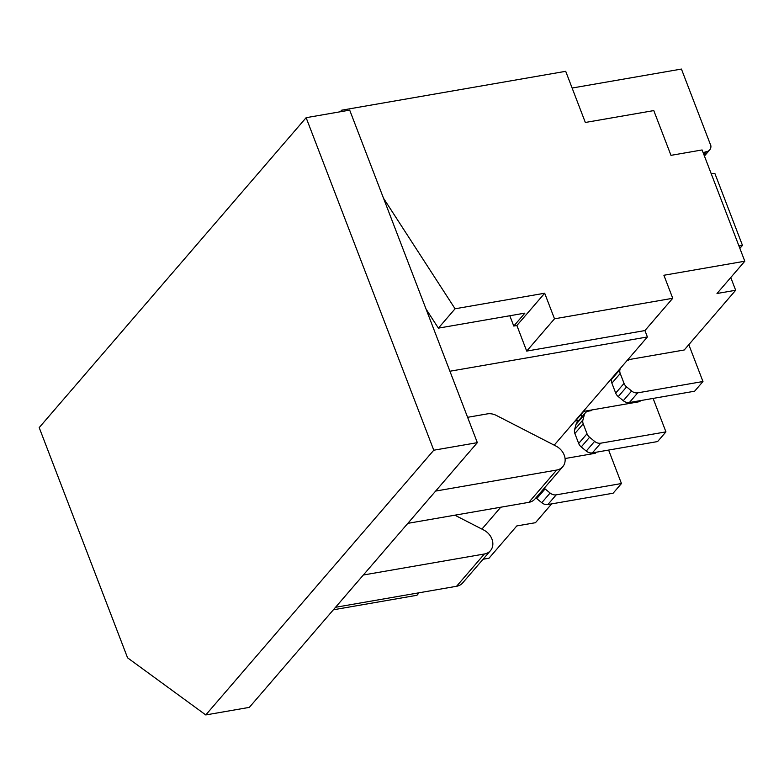 <?xml version="1.0" encoding="UTF-8"?>
<svg xmlns="http://www.w3.org/2000/svg" width="784" height="784" viewBox="0 0 784 784"><rect width="100%" height="100%" fill="white"/><g stroke="black" fill="none" stroke-linecap="round" stroke-linejoin="round"><path stroke-width="1.18" d="M426.084 309.131L438.393 328.143L455.073 308.778L544.684 293.226L554.504 318.804L672.741 298.283L663.901 275.262L744.8 261.219L702.092 149.95L670.977 155.35L653.787 110.593L585.334 122.471L565.705 71.315L341.677 110.191L342.157 111.436M438.393 328.143L524.888 313.13L513.765 326.046L516.881 325.507L544.684 293.226M419.077 592.782L416.931 595.281L333.396 609.785M672.741 298.283L644.938 330.564L647.388 336.963L449.918 371.234M481.905 529.092L500.741 507.228M554.2 445.155L647.388 336.963M383.523 198.244L455.073 308.778M627.621 360.395L628.219 359.709L684.226 349.987L735.666 290.266L716.997 293.5L744.8 261.219M596.163 452.221L595.242 453.289L565.058 458.532M551.671 503.877L535.462 522.703L516.793 525.937L488.991 558.228L483.042 559.257M644.938 330.564L526.701 351.085L554.504 318.804M516.881 325.507L526.701 351.085M509.816 315.746L513.765 326.046M735.666 290.266L730.766 277.507M340.334 111.749L341.677 110.191M640.655 400.575L639.734 401.643L583.727 411.355L575.387 421.047L578.778 420.459M544.282 488.158A7.242 5.86 40.7 0 0 545.086 488.912L550.103 493.028A7.242 5.86 40.7 0 0 556.219 494.851L621.457 483.532L613.117 493.214L547.879 504.533A7.242 5.86 40.7 0 1 541.764 502.72L536.746 498.595A7.242 5.86 40.7 0 1 535.942 497.84M621.457 483.532L608.609 450.065M580.895 414.648L581.787 416.961M591.195 410.061L591.41 410.61L588.402 411.139A7.242 5.86 40.7 0 0 585.374 412.805A7.242 5.86 40.7 0 0 584.364 414.716L582.933 419.95A7.242 5.86 40.7 0 0 583.208 423.85L587.02 433.768A7.242 5.86 40.7 0 0 589.578 437.256L594.595 441.382A7.242 5.86 40.7 0 0 600.711 443.195L665.939 431.876L657.6 441.559L592.371 452.887A7.242 5.86 40.7 0 1 586.256 451.065L581.238 446.949A7.242 5.86 40.7 0 1 578.68 443.45L574.868 433.532A7.242 5.86 40.7 0 1 574.594 429.642L576.015 424.399A7.242 5.86 40.7 0 1 577.024 422.488L585.374 412.805M665.939 431.876L653.101 398.409M703.228 152.919A12.319 9.957 -139.3 0 1 706.511 151.684A7.546 6.105 40.7 0 0 709.667 149.95A7.546 6.105 40.7 0 0 710.892 145.804L681.433 69.061L572.124 88.033M738.949 245.97L742.468 245.363L739.871 248.381M742.468 245.363L714.861 173.421A12.319 9.957 -139.3 0 1 711.098 173.411M556.669 470.057A14.484 11.721 40.7 0 0 562.745 466.725L534.933 499.006A14.484 11.721 -139.3 0 1 528.867 502.338L556.669 470.057L435.649 491.068M562.745 466.725A14.484 11.721 40.7 0 0 555.964 446.067L496.429 415.471A14.484 11.721 40.7 0 0 487.325 413.883L467.607 417.313M528.867 502.338L407.837 523.349M456.572 586.275L484.375 553.994A14.484 11.721 40.7 0 0 490.451 550.662L462.638 582.943A14.484 11.721 -139.3 0 1 456.572 586.275L335.542 607.286M484.375 553.994L363.355 575.005M490.451 550.662A14.484 11.721 40.7 0 0 483.669 529.994L454.847 515.186M205.771 714.939L433.777 450.212L306.132 117.688L39.2 427.603L127.567 657.815L205.771 714.939L249.332 707.374L477.338 442.656L433.777 450.212M477.338 442.656L349.693 110.132L306.132 117.688M628.219 359.709L628.425 360.258L627.131 360.483M611.932 378.123L611.618 379.28A7.242 5.86 40.7 0 0 611.892 383.17L615.695 393.088A7.242 5.86 40.7 0 0 618.262 396.586L623.27 400.702A7.242 5.86 40.7 0 0 629.395 402.525L694.624 391.206L702.964 381.524L688.813 344.656M620.271 368.441L619.958 369.597A7.242 5.86 40.7 0 0 620.232 373.488L624.044 383.405A7.242 5.86 40.7 0 0 626.602 386.904L631.62 391.02A7.242 5.86 40.7 0 0 637.735 392.843L702.964 381.524M545.086 488.912L536.746 498.595M550.103 493.028L541.764 502.72M556.219 494.851L547.879 504.533M582.933 419.95L574.594 429.642M584.364 414.716L576.015 424.399M587.02 433.768L578.68 443.45M583.208 423.85L574.868 433.532M589.578 437.256L581.238 446.949M594.595 441.382L586.256 451.065M600.711 443.195L592.371 452.887M706.511 151.684L703.914 154.703M619.958 369.597L611.618 379.28M624.044 383.405L615.695 393.088M620.232 373.488L611.892 383.17M626.602 386.904L618.262 396.586M631.62 391.02L623.27 400.702M637.735 392.843L629.395 402.525M709.667 149.95L704.424 156.036"/></g></svg>
